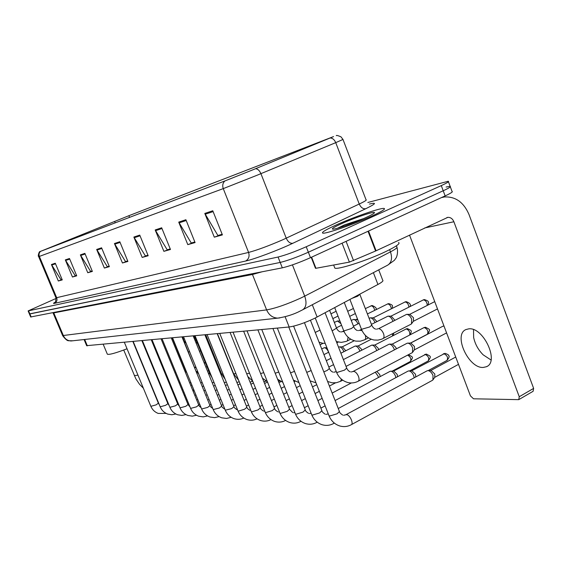 <?xml version="1.0" encoding="UTF-8"?>
<svg xmlns="http://www.w3.org/2000/svg" width="562" height="562" viewBox="0 0 562 562"><rect width="100%" height="100%" fill="white"/><g stroke="black" fill="none" stroke-linecap="round" stroke-linejoin="round"><path stroke-width="0.84" d="M378.732 269.858L382.694 280.192C383.635 280.796 382.048 282.222 377.924 284.47L314.551 318.366C304.344 323.108 295.879 325.981 289.163 326.993L86.646 345.665M30.678 316.982L282.321 267.835C289.725 266.1 299.117 262.714 310.491 257.677L445.139 195.906C450.907 193.223 453.204 191.719 452.031 191.403L450.331 186.844M30.699 317.031L29.386 313.926L280.192 262.433C287.582 260.642 296.968 257.234 308.362 252.219L443.221 190.757C448.996 188.087 451.3 186.612 450.141 186.331L446.095 187.034M371.299 216.335C381.605 211.593 385.876 208.966 384.106 208.446C380.818 207.645 353.547 217.115 336.245 224.969C325.77 229.725 321.267 232.443 322.721 233.125C325.201 234.206 353.456 224.498 371.299 216.335C381.605 211.593 385.876 208.966 384.106 208.446C380.818 207.645 353.547 217.115 336.245 224.969C325.77 229.725 321.267 232.443 322.721 233.125C325.201 234.206 353.456 224.498 371.299 216.335M252.436 169.984L225.306 180.788L40.295 251.467L128.881 215.703L333.168 136.742L252.436 169.984M252.675 169.893L333.561 136.58L129.176 215.583L39.993 251.579L224.863 180.971L252.675 169.893M56.123 298.422L28.114 310.919L29.407 313.975L29.87 313.947L280.192 262.433C287.582 260.642 296.968 257.234 308.362 252.219L443.221 190.757C448.996 188.087 451.3 186.612 450.141 186.331L448.434 181.737M62.087 279.469L61.012 279.771L51.43 264.512L58.329 281L62.263 279.897L55.294 263.227L51.43 264.512M62.094 279.504L58.329 281M76.53 275.394L75.245 275.759L65.325 259.883L72.47 277.024L76.72 275.83L69.498 258.499L65.325 259.883M76.544 275.422L72.47 277.024M92.175 270.975L90.63 271.411L80.359 254.881L87.763 272.725L92.365 271.432L84.883 253.371L80.359 254.881M92.189 271.01L87.763 272.725M109.169 266.177L107.328 266.697L96.671 249.444L104.363 268.067L109.365 266.655L101.589 247.807L96.671 249.444M109.183 266.212L104.363 268.067M222.159 234.284L217.887 235.492L204.8 213.427L214.298 237.178L222.404 234.895L212.773 210.764L204.8 213.427M222.173 234.326L214.298 237.178M194.852 241.99L191.242 243.009L178.723 222.109L187.792 244.625L195.084 242.573L185.896 219.721L178.723 222.109M194.866 242.032L187.792 244.625M170.251 248.938L167.195 249.802L155.196 229.949L163.879 251.34L170.469 249.486L161.68 227.786L155.196 229.949M170.265 248.98L163.879 251.34M147.968 255.225L145.382 255.956L133.868 237.052L142.193 257.431L148.178 255.752L139.755 235.092L133.868 237.052M147.982 255.267L142.193 257.431M127.693 260.951L125.509 261.569L114.437 243.522L122.439 262.988L127.897 261.449L119.811 241.737L114.437 243.522M127.707 260.986L122.439 262.988M28.114 310.919L278.064 257.031C285.433 255.183 294.818 251.755 306.227 246.753L441.289 185.6C447.078 182.945 449.396 181.498 448.251 181.252L367.836 202.489M334.467 267.154L334.833 268.109C337.678 269.964 367.239 260.459 385.63 251.636C396.245 246.514 400.544 243.465 398.542 242.496M363.544 218.611L344.394 224.933L337.671 228.179M365.419 217.782C371.721 214.902 374.735 213.146 374.468 212.506C373.948 211.2 354.144 217.951 341.619 223.648C333.8 227.217 330.934 229.057 333.013 229.177C336.216 229.212 354.102 222.945 365.419 217.782M345.475 225.685L346.649 225.278M344.394 224.933L360.994 219.714M483.243 367.443L486.411 366.733C499.73 361.907 483.278 326.684 468.722 328.854L465.968 329.557C452.986 334.608 468.497 368.609 483.243 367.443M311.601 257.164L315.942 268.285L349.388 262.117L342.075 243.184M441.437 197.606L444.366 196.967C455.501 196.384 463.727 202.257 469.031 214.579L533.633 388.391L533.106 391.3L518.944 399.533M409.522 235.085L470.436 395.866L473.513 398.802L518.754 399.645L519.253 396.73L453.885 221.751C452.579 218.723 450.562 217.262 447.837 217.346L375.585 251.017L349.388 262.117M315.942 268.285L315.458 268.222M491.019 359.996L483.172 354.84C478.255 349.873 475.08 344.099 473.647 337.523L473.513 329.655M107.237 353.948L107.342 354.193C109.161 354.91 115.73 353.105 127.033 348.777M142.432 341.991L142.881 341.766M294.045 326.051L299.771 324.351M427.057 370.836L427.921 370.597C429.972 370.864 431.672 372.501 433.021 375.507L432.902 379.982L432.438 380.319L351.341 424.675M428.019 370.597L431.145 370.513L434.826 374.046L434.735 377.278L433.253 379.462M408.033 371.117L408.827 370.899C410.773 371.166 412.403 372.761 413.716 375.683L414.215 377.783M408.911 370.899L411.988 370.815L415.522 374.264L415.747 376.954M389.979 371.384L390.702 371.187C392.557 371.447 394.124 372.999 395.402 375.852L395.873 377.636M390.787 371.194L393.807 371.103L397.208 374.468L397.545 376.744M375.283 372.206L378.001 376.013L378.43 377.524M376.793 371.405L379.8 374.657L380.172 376.596M406.93 343.34L407.591 343.136C409.579 343.277 411.258 344.864 412.62 347.892L412.515 352.458L412.058 352.781L358.205 381.226M407.879 343.129L410.871 343.087L414.461 346.515L414.377 349.81L412.831 352.002M346.044 366.382L389.213 344.148C391.103 344.295 392.712 345.834 394.039 348.784L394.391 349.887M389.48 344.148L392.438 344.099L395.88 347.435L396.245 348.918M343.382 359.582L371.763 345.11C373.568 345.251 375.114 346.761 376.407 349.627L376.695 350.505M372.009 345.103L374.924 345.061L378.24 348.321L378.57 349.536M340.888 353.21L355.177 346.023C356.891 346.164 358.38 347.639 359.638 350.435L359.877 351.11M355.402 346.023L358.282 345.974L361.464 349.157L361.759 350.14M338.549 347.218L339.385 346.894C341.022 347.035 342.455 348.475 343.684 351.201L343.86 351.693M339.596 346.887L342.434 346.845L345.749 350.73M321.717 348.953L324.33 347.723C325.897 347.864 327.281 349.269 328.482 351.931L328.601 352.262M352.1 298.31L357.699 296.188L360.123 294.01M382.954 338.626C384.197 337.818 384.366 336.111 383.474 333.498C382.181 330.575 380.572 328.96 378.662 328.644L406.586 314.369C408.595 314.495 410.274 316.076 411.63 319.097L411.489 323.867L411.005 324.211L381.774 339.167L377.973 340.122L374.011 340.01C368.131 338.738 363.958 335.17 361.485 329.304L369.613 326.986L371.742 325.166L359.961 294.685M409.853 314.369L413.499 317.769L413.393 321.211L411.806 323.417M371.433 324.358L387.942 316.16C389.845 316.287 391.454 317.818 392.775 320.762L392.922 321.176M388.272 316.16L391.152 316.153L394.875 320.185M369.094 318.317L370.246 317.853C372.058 317.98 373.611 319.476 374.896 322.349L374.973 322.567M370.555 317.853L373.4 317.846L376.933 321.583M351.25 320.445L353.442 319.462C355.163 319.588 356.659 321.05 357.91 323.853L357.931 323.902M353.723 319.462L357.846 319.926M334.334 322.44L337.453 320.993L340.958 323.67M183.1 392.592L184.132 392.613M312.296 304.737L317.13 317.052M285.117 316.757L289.163 326.993M373.386 272.661L377.924 284.47M84.686 339.469L87.349 345.848M62.628 335.591L266.62 309.901C275.549 308.299 287.056 304.295 301.141 297.881L304.702 296.125L292.43 264.878M252.155 273.743L266.62 309.901C268.952 315.099 272.661 317.839 277.74 318.127L279.785 317.93M261.99 271.818L252.542 274.474L53.137 313.027M445.139 195.906L441.289 185.6M310.491 257.677L306.227 246.753M282.321 267.835L278.064 257.031M31.17 317.01L28.578 310.884M396.99 247.491C398.648 253.546 395.901 258.611 396.041 257.965L394.376 260.311L387.745 265.123L302.602 309.831C306.248 307.365 306.95 302.792 304.702 296.125L390.471 251.867L389.635 249.676M387.745 265.123C391.581 262.587 392.487 258.169 390.471 251.867C395.852 249.043 397.924 247.343 396.702 246.753L396.358 245.84M302.602 309.831L300.452 310.912C293.835 314.383 286.262 316.785 277.74 318.127L71.163 340.965C67.609 340.818 65.037 339.076 63.45 335.746L53.65 312.605M52.983 312.739L62.677 335.704C65.396 339.293 67.426 340.972 68.754 340.734L72.821 340.783M369.41 204.055C377.158 202.187 375.95 203.739 365.771 208.713L292.809 243.283C278.801 249.992 253.926 259.335 245.587 261.056L54.507 303.339C56.748 302.096 57.472 300.206 56.685 297.677L248.587 252.429C257.227 250.118 268.58 245.91 282.665 239.819L359.244 204.027C364.829 201.386 367.091 199.96 366.024 199.742L343.017 139.524M54.507 303.339C53.046 303.649 53.221 303.297 55.02 302.293M55.891 297.698L56.685 297.677L39.368 256.413L38.659 256.637M336.266 135.632C336.42 135.161 337.98 135.554 340.944 136.812L342.989 139.439L335.739 142.65L257.277 175.161L223.262 188.621C222.229 185.551 222.763 183.001 224.863 180.971M255.668 168.67C257.86 169 259.609 170.665 260.923 173.658L286.234 238.19C287.962 241.913 290.154 243.606 292.809 243.283M365.771 208.713C363.052 209.12 360.874 207.561 359.244 204.027L335.739 142.65C334.509 139.812 332.781 138.266 330.554 138.013M40.548 251.39C39.066 252.752 38.673 254.431 39.368 256.413L223.262 188.621L248.587 252.429C249.746 256.328 248.748 259.201 245.587 261.056M128.881 215.703L129.562 217.375M114.634 221.386L115.231 222.847M114.774 244.182L120.092 242.419M134.213 237.74L140.043 235.808M155.555 230.666L161.982 228.537M179.095 222.868L186.212 220.515M205.193 214.227L213.11 211.6M96.994 250.069L101.862 248.46M80.668 255.478L85.136 253.996M65.621 260.459L69.744 259.096M51.718 265.067L55.533 263.803M424.696 227.947L453.885 221.751M368.532 231.052L376.09 250.785M519.253 396.73L533.633 388.391M375.585 251.017L368.026 231.284M346.094 241.344L353.561 260.691M137.957 375.142L134.346 375.641M328.932 415.557L329.613 416.028L337.144 413.801L339.42 411.503L304.449 322.693M345.714 414.833L346.684 414.665C349.957 414.911 353.941 423.839 351.187 424.76C347.548 426.691 343.705 427.085 339.666 425.94C334.699 424.247 331.166 420.875 329.044 415.824L293.61 326.157M447.092 360.361C449.129 357.657 449.677 356.175 448.729 355.922C449.15 355.247 447.97 354.397 445.188 353.393L443.868 353.702C447.268 355.388 448.307 357.629 446.973 360.425L428.188 370.597M311.706 414.672L312.324 415.107L319.602 412.937L321.893 410.689L288.784 327.028M334.074 422.863L333.414 423.608C329.838 425.49 326.065 425.863 322.11 424.732C317.298 423.074 313.863 419.8 311.798 414.911L277.333 328.096M328.152 413.934L326.065 414.377M443.27 353.87L443.868 353.702M428.286 360.923C431.468 355.95 430.998 356.687 426.46 354.116L425.167 354.418C428.427 356.069 429.431 358.261 428.188 360.98L409.726 370.878M295.387 413.836L295.956 414.229L302.995 412.115L305.292 409.93L272.928 328.503M317.08 422.062L316.589 422.519C313.069 424.352 309.367 424.71 305.489 423.586C300.818 421.964 297.474 418.788 295.479 414.053L261.78 329.55M424.619 354.573L425.167 354.418M407.647 355.114C410.639 356.989 411.524 359.118 410.316 361.507C413.604 356.61 413.077 357.348 408.658 354.805L408.328 354.812M279.918 413.035L280.438 413.4L287.252 411.335L289.556 409.199L257.902 329.908M300.944 421.247L300.628 421.486C297.165 423.277 293.533 423.615 289.732 422.498C285.187 420.91 281.941 417.826 279.995 413.232L247.041 330.927M265.229 412.276L265.707 412.606L272.31 410.597L274.614 408.518L243.641 331.243M285.552 420.46L285.468 420.502C282.068 422.252 278.499 422.575 274.762 421.465C270.343 419.912 267.189 416.913 265.299 412.459L233.054 332.233M251.263 411.56L251.699 411.862L258.106 409.895L260.41 407.864L230.097 332.507M237.965 410.864L238.365 411.145L244.589 409.227L246.887 407.239L217.199 333.716M225.292 410.211L231.706 408.588L234.003 406.649L204.919 334.861M213.195 409.579L219.419 407.984L221.709 406.08L193.209 335.957M201.646 408.981L207.687 407.401L209.97 405.546L182.018 337.003M190.602 408.405L196.468 406.853L198.744 405.026L171.333 338.001M180.03 407.85L185.734 406.319L187.996 404.535L161.104 338.956M169.907 407.324L175.449 405.813L177.704 404.064L151.311 339.87M160.191 406.811L165.593 405.321L168.291 403.404M150.876 406.326L156.138 404.858L158.365 403.179L132.913 341.591M443.278 326.136L444.064 326.255M336.455 372.037L337.137 372.423L344.513 370.126L346.719 368.103L325.082 312.788M352.901 371.552L353.758 371.384C355.598 371.798 357.165 373.463 358.458 376.371C359.35 378.907 359.223 380.551 358.092 381.282C354.917 382.919 351.552 383.347 347.983 382.567C342.623 381.085 338.809 377.65 336.547 372.269L315.254 318.022M424.303 327.562C427.64 329.192 428.651 331.418 427.331 334.25C430.759 329.213 430.323 329.831 425.504 327.274L423.867 327.674L392.206 344.106M323.81 371.868L327.175 370.456L329.388 368.468L310.442 320.263M341.443 379.202L340.544 381.31L336.441 382.715L332.072 382.813L327.59 381.457M336.231 371.468L335.612 371.784L336.308 371.672M410.07 334.833C411.813 330.463 412.283 331.032 407.45 328.637L406.263 328.925C409.017 330.006 410.148 332.044 409.663 335.05M306.726 372.381L311.151 370.548M374.714 345.068L406.263 328.925M392.466 333.737L392.557 335.879M290.547 372.831L294.509 371.363M275.19 373.224L278.731 372.058M279.384 380.622L278.52 381.556M260.606 373.561L263.754 372.662M265.671 380.846L263.971 381.97M246.711 373.814L249.514 373.189M252.577 381.036L250.118 382.279M233.644 373.793L235.97 373.653M221.597 373.997L223.058 374.046M210.076 374.187L210.722 374.355M196.173 371.7L182.32 336.975M185.362 372.304L186.043 371.552L172.288 337.91M174.986 372.81L175.801 372.29M361.401 329.086L349.915 299.483M428.139 304.969C428.321 302.159 429.986 301.513 424.514 299.581L423.411 299.862C425.806 300.438 427.092 302.293 427.253 305.419M343.635 330.533L344.309 330.821L351.538 328.468L353.674 326.684L344.274 302.504M361.507 329.36L359.806 330.217L362.097 330.681M365.3 335.296C365.974 337.614 365.771 339.118 364.682 339.792L360.418 341.169L355.894 341.127C350.175 339.884 346.115 336.413 343.705 330.73L334.706 307.632M390.969 316.153L423.411 299.862M409.86 306.613C411.265 304.73 410.049 303.08 406.2 301.661L405.118 301.942C407.281 302.419 408.532 304.147 408.862 307.119M332.149 330.87L336.554 328.131L329.613 310.365M343.811 330.976L342.637 331.559L344.092 331.622M348.103 337.207L347.358 340.902L346.206 341.415L341.267 342.391L336.336 341.555M373.238 317.846L405.118 301.942M392.438 308.215C391.953 306.037 394.208 305.426 388.792 303.642L387.724 303.916C389.691 304.316 390.899 305.932 391.356 308.756M315.233 332.451L320.003 330.112M367.408 313.961L387.724 303.916M375.823 309.767C376.969 308.454 375.767 307.035 372.213 305.531L371.166 305.791C372.964 306.142 374.137 307.653 374.671 310.343M370.562 306.093L371.166 305.791M207.687 341.689L208.453 341.541M196.665 342.427L197.213 342.518M184.076 341.289L182.58 336.947M192.703 390.267L193.785 389.74M84.082 339.539L86.689 345.778M54.928 302.377C55.462 302.89 55.793 301.351 55.919 297.769L38.666 256.651C37.556 256.398 39.291 250.989 39.965 251.6M334.833 268.109L333.638 265.018M374.215 213.075L374.468 212.506M487.289 366.255L486.411 366.733M446.881 217.557L447.837 217.346M315.493 268.306L311.215 257.347M164.547 395.634L165.073 395.606M173.496 393.829L174.164 393.576M158.709 380.158L158.077 379.94M194.733 367.415L195.801 366.895M204.139 362.862L205.256 362.321M214.277 357.959L214.965 357.629M123.731 350.042L135.821 378.767L139.531 384.282L143.366 388.194M107.342 354.193L103.239 344.365M181.976 389.845L182.826 389.431M190.771 385.532L191.846 385.005M155.126 394.538L154.754 394.433M167.898 380.214L168.572 379.982M339.532 411.777C339.483 412.48 340.551 413.59 342.729 415.093M343.656 415.283L345.848 414.763L427.211 370.751M455.719 357.032L430.815 370.52M458.494 364.359L434.672 377.369M321.991 410.941C321.921 411.616 322.974 412.705 325.152 414.194M338.247 408.525L408.167 371.046M444.844 353.4L411.686 370.829M333.547 423.537L334.355 423.102M305.384 410.148C305.299 410.801 306.339 411.862 308.503 413.337M320.867 408.11L325.103 405.862M335.107 400.544L390.091 371.327M426.129 354.123L393.533 371.117M311.144 413.253L309.402 413.527M316.701 422.462L317.228 422.174M289.634 409.403L292.711 412.529M304.407 407.703L308.152 405.729M317.895 400.594L322.138 398.36M332.163 393.07L351.348 382.961M294.895 412.599L293.603 412.712M410.316 361.507L392.171 371.152M274.685 408.693C274.607 409.326 275.619 410.351 277.719 411.763M288.798 407.302L292.1 405.574M301.59 400.608L305.342 398.641M315.099 393.533L319.357 391.314M329.402 386.052L335.528 382.848M279.476 411.918L278.597 411.946M260.473 408.026C260.41 408.665 261.4 409.67 263.459 411.026M270.982 419.61C267.645 421.282 264.168 421.577 260.529 420.488C256.23 418.964 253.167 416.042 251.326 411.714L219.756 333.477M273.968 406.902L276.862 405.399M286.114 400.587L289.423 398.872M298.935 393.934L302.693 391.974M312.472 386.895L316.736 384.682M264.807 411.229L264.323 411.215M246.95 407.387C246.873 408.012 247.856 408.988 249.886 410.33M257.066 418.816C253.834 420.369 250.469 420.615 246.985 419.554C242.798 418.058 239.812 415.213 238.021 411.012L207.104 334.657M259.862 406.509L262.384 405.202M271.418 400.544L274.319 399.048M283.592 394.264L286.908 392.557M296.434 387.639L300.199 385.694M234.059 406.783C234.003 407.415 234.965 408.377 236.946 409.67M243.817 418.051C240.677 419.491 237.424 419.695 234.066 418.662C229.998 417.194 227.09 414.419 225.341 410.337L195.056 335.781M246.437 406.115L248.615 404.998M257.438 400.481L259.967 399.182M269.015 394.545L271.917 393.056M281.211 388.293L284.527 386.593M294.074 381.696L295.092 381.177M221.758 406.207C221.695 406.818 222.643 407.759 224.596 409.038M231.172 417.313L226.528 418.451L221.744 417.812C217.782 416.372 214.944 413.667 213.244 409.698L183.556 336.856M233.637 405.736L235.499 404.788M244.126 400.397L246.311 399.28M255.148 394.777L257.677 393.491M266.739 388.869L269.648 387.387M278.956 382.645L281.077 381.57M210.012 405.652C209.963 406.249 210.862 407.162 212.717 408.398M219.103 416.604L214.6 417.65L209.977 417.004C206.106 415.585 203.346 412.951 201.695 409.087L172.583 337.881M221.421 405.364L222.995 404.563M231.432 400.292L233.3 399.35M241.934 394.974L244.126 393.864M252.977 389.382L255.506 388.096M264.59 383.502L267.498 382.019M198.786 405.132C198.737 405.623 199.517 406.474 201.119 407.689M207.575 415.915L203.191 416.878L198.716 416.224C194.951 414.833 192.26 412.262 190.644 408.504L162.095 338.865M209.745 404.998L211.059 404.338M219.313 400.179L220.894 399.385M229.338 395.135L231.214 394.187M239.862 389.831L242.053 388.728M250.912 384.26L253.455 382.982M188.038 404.626L190.012 406.965M196.538 415.248L192.281 416.14L187.947 415.48C184.273 414.117 181.645 411.602 180.072 407.942L152.056 339.799M198.583 404.647L199.658 404.106M207.729 400.06L209.05 399.399M217.311 395.262L218.892 394.468M227.35 390.232L229.226 389.29M237.888 384.949L240.079 383.853M177.74 404.148L179.369 406.235M185.973 414.608L181.828 415.43L177.627 414.77C174.037 413.421 171.473 410.97 169.942 407.401L142.446 340.698M187.898 404.296L188.748 403.874M196.658 399.926L197.726 399.392M205.818 395.36L207.132 394.707M215.408 390.583L216.995 389.789M225.46 385.567L227.343 384.633M167.869 403.692L169.148 405.483M175.843 413.99L171.81 414.749L167.729 414.089C164.23 412.761 161.73 410.365 160.226 406.888L133.229 341.563M177.662 403.952L178.302 403.635M186.05 399.793L186.9 399.371M194.817 395.437L195.892 394.91M203.992 390.892L205.313 390.232M213.595 386.122L215.183 385.335M141.919 340.748L167.834 403.614M158.393 403.249L159.313 404.682M166.127 413.4L158.224 413.428C154.81 412.129 152.372 409.782 150.904 406.396L124.392 342.384M175.892 399.645L176.531 399.329M184.294 395.5L185.137 395.079M193.068 391.159L194.143 390.632M202.257 386.628L203.577 385.975M346.81 368.342C347.674 370.147 348.84 371.313 350.309 371.833M351.25 371.96L352.985 371.503L407.036 343.284M442.814 326.255L410.625 343.094M446.397 332.992L414.306 349.908M329.473 368.686C330.315 370.449 331.468 371.587 332.929 372.107M335.612 371.784L333.856 372.234M340.642 381.261L342.701 380.179M427.331 334.25L410.415 343.094M423.867 327.674L425.146 327.295M316.013 382.848L310.084 380.853M328.833 367.063L333.554 364.64M405.862 329.023L407.099 328.658M393.203 335.549L393.857 333.027M298.977 382.61L293.448 380.13M326.318 360.649L331.039 358.24M371.236 339.258L358.085 345.981M323.944 354.622L328.679 352.226M354.264 340.748L342.251 346.845M277.607 379.266L282.791 382.244M293.807 381.029L294.355 380.748M326.894 347.681L324.527 347.716M338.226 342.096L336.821 342.799M262.454 378.17L267.393 381.746M278.794 381.415L279.82 380.896M323.066 343.298L320.08 344.794M247.8 376.526L252.696 381.106M265.166 381.436L265.974 381.029M217.452 333.688L233.694 373.913L238.646 380.298M252.169 381.465L252.724 381.177M239.229 381.731L236.904 382.504M205.713 334.79L221.639 374.102L225.158 379.238M220.599 373.561L221.351 373.849M226.331 382.146L224.28 382.659M194.494 335.837L210.118 374.285L212.071 377.664M208.228 372.915L210.005 374.004M214.01 382.441L212.225 382.743M219.363 370.513L220.051 370.175M196.356 371.412L198.681 373.962M202.215 382.631L200.69 382.778M207.533 371.208L208.65 370.667M217.649 366.269L218.33 365.939M186.071 371.623L186.963 373.063M190.918 382.736L189.64 382.771M196.496 371.721L197.557 371.208M205.889 367.162L207.006 366.614M216.012 362.237L216.7 361.907M180.093 382.764L179.053 382.729M194.909 367.857L195.983 367.337M204.322 363.298L205.439 362.764M214.452 358.394L215.141 358.064M371.826 325.384C372.824 327.435 374.102 328.679 375.648 329.121M409.86 314.369L406.951 314.369M434.728 301.618L409.663 314.369M377.91 328.798L376.589 329.177M437.496 308.924L413.309 321.331M353.751 326.887C354.727 328.882 355.985 330.105 357.53 330.533M359.806 330.217L358.458 330.597M364.682 339.792L368.454 337.874M423.01 299.975L424.134 299.616M336.624 328.313C337.551 330.245 338.795 331.432 340.354 331.875M353.463 326.143L359.153 323.291M342.637 331.559L341.274 331.938M347.358 340.902L350.73 339.195M404.745 302.047L405.827 301.703M325.215 343.396L322.412 343.199L319.04 342.153M336.434 327.822L341.577 325.257M357.453 318.921L356.385 319.448M387.38 304.014L388.426 303.684M339.912 320.979L337.713 320.993M371.854 305.566L365.342 308.608M355.374 313.547L349.669 316.371M353.414 308.496L347.695 311.306M338.001 316.083L332.837 318.619M336.132 311.292L330.962 313.821M222.299 346.34L222.678 346.642M208.853 344.569L210.406 346.368M211.902 350.056L211.164 350.267M194.009 335.879L198.456 345.588M195.836 342.42L196.89 342.953M200.634 350.955L199.391 351.173M184.252 341.057L186.219 343.382M189.633 351.763L188.389 351.868M195.218 340.909L195.913 340.579M184.814 342.075L185.544 341.731M193.946 337.783L194.642 337.453M183.472 339.132L184.322 338.731"/></g></svg>
